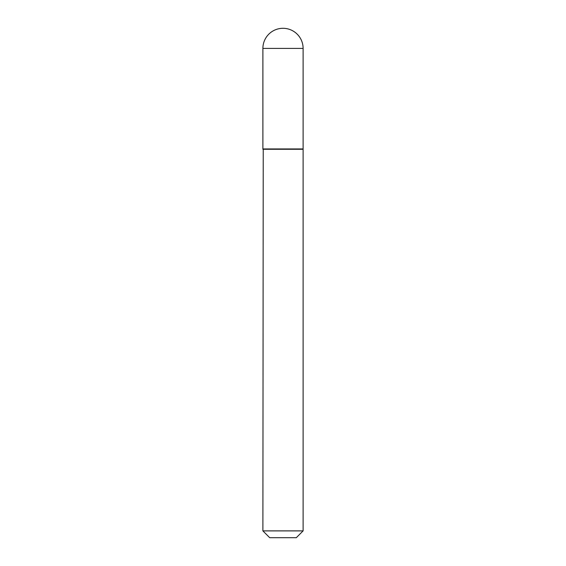<?xml version="1.0" encoding="UTF-8"?>
<svg xmlns="http://www.w3.org/2000/svg" width="566" height="566" viewBox="0 0 566 566"><rect width="100%" height="100%" fill="white"/><g stroke="black" fill="none" stroke-linecap="round" stroke-linejoin="round"><path stroke-width="0.85" d="M262.893 48.407L262.893 148.936L303.107 148.936L303.107 48.407L262.893 48.407A20.107 20.107 0 0 1 283 28.3A20.107 20.107 0 0 1 303.107 48.407M263.232 148.936L262.893 530.887L303.107 530.887L303.107 149.275L262.893 149.275M303.107 530.887L296.294 537.7L269.706 537.7L262.893 530.887"/></g></svg>
